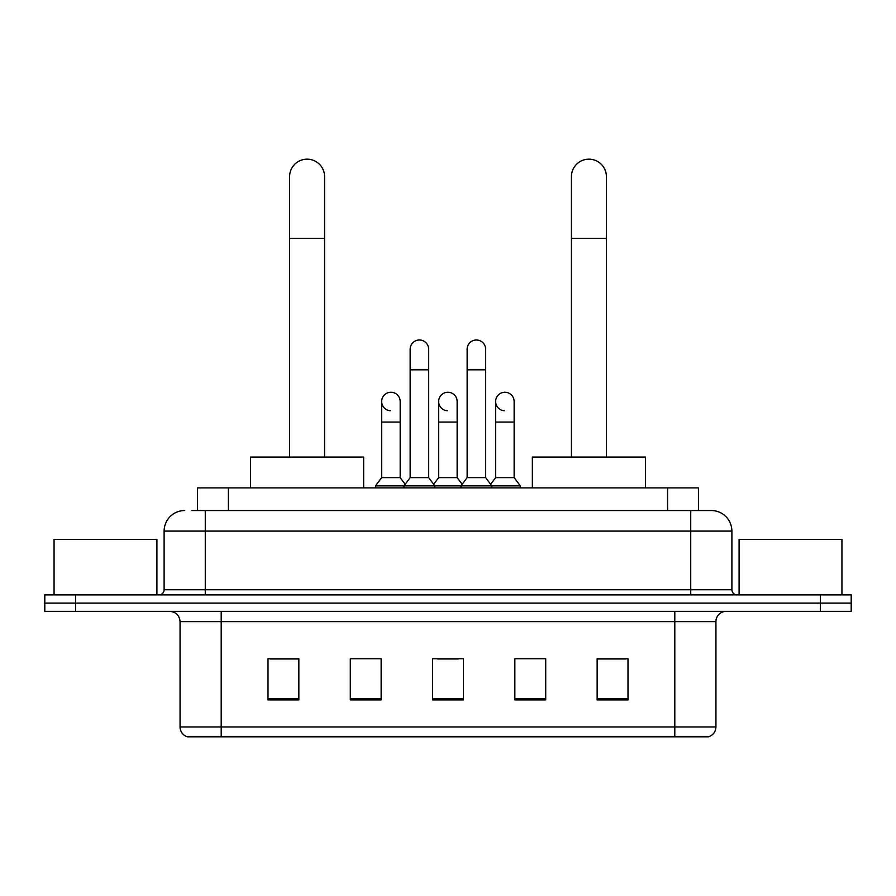 <?xml version="1.0" encoding="UTF-8"?>
<svg xmlns="http://www.w3.org/2000/svg" width="896" height="896" viewBox="0 0 896 896"><rect width="100%" height="100%" fill="white"/><g stroke="black" fill="none" stroke-linecap="round" stroke-linejoin="round"><path stroke-width="1.34" d="M197.557 510.541L197.557 487.906L698.443 487.906L698.443 510.541M192.36 510.541L704.11 510.541M191.89 510.541L205.262 510.541L205.262 531.104L164.114 531.104L164.114 589.736A5.141 5.141 0 0 1 158.973 594.877M184.688 510.541A20.574 20.574 0 0 0 164.114 531.104M711.312 510.541A20.574 20.574 0 0 1 731.886 531.104L690.738 531.104L690.738 510.541L710.998 510.541M731.886 531.104L731.886 589.736C732.189 592.861 733.902 594.574 737.027 594.877M75.656 594.877L44.8 594.877L44.8 603.109L75.656 603.109L44.8 603.109L44.8 611.341L75.656 611.341L75.656 603.109L820.344 603.109L75.656 603.109L75.656 594.877L820.344 594.877L820.344 603.109L851.2 603.109L820.344 603.109L820.344 611.341L75.656 611.341M820.344 611.341L851.2 611.341L851.2 594.877L820.344 594.877M715.938 726.947C715.658 731.875 713.194 735.168 708.534 736.826L674.8 736.826L674.8 726.947L715.938 726.947L715.938 621.622A10.282 10.282 0 0 1 726.23 611.341M674.8 736.826L187.466 736.826A10.282 10.282 0 0 1 180.062 726.947L180.062 621.622C179.446 615.373 176.019 611.946 169.77 611.341M627.995 699.899L627.995 658.75L597.139 658.75L597.139 699.899L627.995 699.899M545.709 699.899L545.709 658.75L514.853 658.75L514.853 699.899L545.709 699.899M298.861 699.899L298.861 658.75L268.005 658.75L268.005 699.899L298.861 699.899M381.147 699.899L381.147 658.75L350.291 658.75L350.291 699.899L381.147 699.899M463.434 699.899L463.434 658.75L432.566 658.75L432.566 699.899L463.434 699.899M180.062 726.947L221.2 726.947L221.2 736.826L207.29 736.826M656.298 736.826L239.702 736.826M597.139 658.963L625.946 658.963M270.054 658.963L298.861 658.963M437.606 658.963L458.181 658.963M156.912 594.877L156.912 539.336L54.062 539.336L54.062 594.877M289.598 457.05L289.598 176.658A17.483 17.483 0 0 1 307.082 159.174A17.483 17.483 0 0 1 324.576 176.658A17.483 17.483 0 0 0 307.082 159.174M324.576 457.05L324.576 176.658M363.653 487.906L363.653 457.05L250.51 457.05L250.51 487.906M571.424 457.05L571.424 176.658A17.483 17.483 0 0 1 588.918 159.174A17.483 17.483 0 0 1 606.402 176.658A17.483 17.483 0 0 0 588.918 159.174M606.402 457.05L606.402 176.658M645.49 487.906L645.49 457.05L532.347 457.05L532.347 487.906M410.144 369.824L428.658 369.824L428.658 477.624L410.144 477.624L410.144 349.261A9.262 9.262 0 0 1 419.989 340.021A9.262 9.262 0 0 1 428.658 349.261A9.262 9.262 0 0 0 419.989 340.021M410.144 477.624L403.973 485.856L403.973 487.906M428.658 477.624L434.829 485.856L375.491 485.856L375.491 487.906M467.13 477.624L467.13 369.824L485.643 369.824L485.643 477.624L467.13 477.624L460.958 485.856L434.829 485.856L434.829 487.906M467.13 369.824L467.13 349.261A9.262 9.262 0 0 1 476.974 340.021A9.262 9.262 0 0 1 485.643 349.261A9.262 9.262 0 0 0 476.974 340.021M485.643 477.624L491.814 485.856L460.958 485.856L460.958 487.906M514.136 477.624L514.136 422.083L495.622 422.083L495.622 477.624L514.136 477.624L520.307 485.856L491.814 485.856L491.814 487.906M390.331 410.749A9.262 9.262 0 0 1 381.662 401.509A9.262 9.262 0 0 1 391.496 392.269A9.262 9.262 0 0 1 400.176 401.509L400.176 422.083L381.662 422.083L381.662 401.509M400.176 422.083L400.176 477.624L381.662 477.624L381.662 422.083M381.662 477.624L375.491 485.856M400.176 477.624L405.16 484.277M447.317 410.749A9.262 9.262 0 0 1 438.637 401.509A9.262 9.262 0 0 1 448.482 392.269A9.262 9.262 0 0 1 457.15 401.509L457.15 422.083L438.637 422.083L438.637 401.509M457.15 422.083L457.15 477.624L438.637 477.624L438.637 422.083M438.637 477.624L433.653 484.277M457.15 477.624L462.146 484.277M504.302 410.749A9.262 9.262 0 0 1 495.622 401.509A9.262 9.262 0 0 1 505.456 392.269A9.262 9.262 0 0 1 514.136 401.509L514.136 422.083M495.622 477.624L490.638 484.277M520.307 485.856L520.307 487.906M841.938 594.877L841.938 539.336L739.088 539.336L739.088 594.877M228.413 510.541L228.413 487.906M667.587 510.541L667.587 487.906M205.262 594.877L205.262 589.736L731.886 589.736M164.114 589.736L205.262 589.736L205.262 531.104L690.738 531.104L690.738 594.877M674.8 611.341L674.8 621.622L180.062 621.622M715.938 621.622L674.8 621.622L674.8 726.947L221.2 726.947L221.2 611.341M463.434 698.466L432.566 698.466M381.147 698.466L350.291 698.466M298.861 698.466L268.005 698.466M545.709 698.466L514.853 698.466M627.995 698.466L597.139 698.466M289.598 238.381L324.576 238.381M571.424 238.381L606.402 238.381M428.658 369.824L428.658 349.261M485.643 369.824L485.643 349.261M495.622 422.083L495.622 401.509"/></g></svg>
